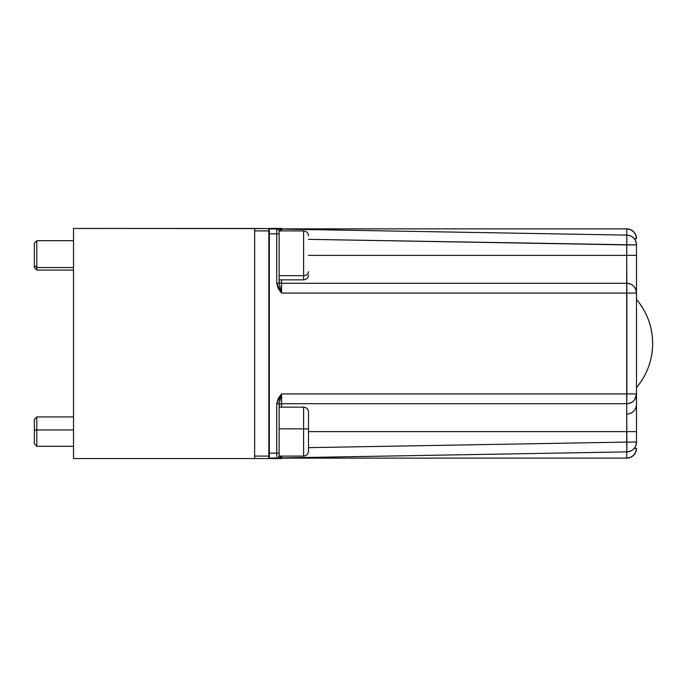 <?xml version="1.0" encoding="UTF-8"?>
<svg xmlns="http://www.w3.org/2000/svg" width="687" height="687" viewBox="0 0 687 687"><rect width="100%" height="100%" fill="white"/><g stroke="black" fill="none" stroke-linecap="round" stroke-linejoin="round"><path stroke-width="1.03" d="M269.33 455.893L268.84 456.099L268.84 458.547L254.645 458.547L254.645 228.453L269.192 228.599L73.518 228.453L73.518 458.547L73.518 228.453L254.645 228.453L254.645 458.547L73.518 458.547L268.84 458.547L269.33 458.057M652.65 343.5C652.47 360.1 647.085 374.784 636.497 387.562A68.159 68.159 0 0 0 636.497 299.438C647.085 312.216 652.47 326.9 652.65 343.5L652.65 343.5M634.247 448.336L636.497 448.336L634.247 448.336M626.707 458.126L626.707 451.883L626.707 458.126C632.65 457.542 635.913 454.279 636.497 448.336A9.79 9.79 0 0 1 626.707 458.126L282.941 458.126L626.707 458.126L630.451 457.379L633.629 455.258L635.75 452.08L636.497 448.336M636.497 404.961L636.497 431.616L626.707 431.616L636.497 431.616L636.497 442.093L626.707 442.093L636.497 442.093A9.79 9.79 0 0 1 626.879 451.883C632.736 451.222 635.939 447.958 636.497 442.093L636.497 293.074C635.913 287.132 632.65 283.868 626.707 283.284L281.576 283.284A2.447 2.447 0 0 1 279.128 280.837A2.447 2.447 0 0 0 281.576 283.284L281.533 293.074L279.128 283.353L276.724 283.353L281.533 293.074L279.128 283.353L279.128 233.898L276.724 233.898L276.724 283.353L279.128 283.353L279.128 231.45A2.447 2.447 0 0 0 276.724 229.003L269.33 228.874L269.33 458.126L281.533 457.911L279.214 455.988M279.128 406.163A2.447 2.447 0 0 1 281.576 403.716A2.447 2.447 0 0 0 279.128 406.163M279.214 231.012L281.533 229.089L626.879 235.117L626.707 244.907L308.497 239.351L636.497 244.907C635.939 239.042 632.736 235.778 626.879 235.117L626.707 255.384L308.497 255.384L636.497 255.384L636.497 244.907L626.707 244.907L626.707 283.284A9.79 9.79 0 0 1 636.497 293.074L636.497 255.384L626.707 255.384L626.879 293.074L636.497 293.074L626.879 293.074L626.879 393.926L636.497 393.926L626.879 393.926L626.707 403.716C632.65 403.132 635.913 399.868 636.497 393.926A9.79 9.79 0 0 1 626.707 403.716L626.879 451.883L281.533 457.911L281.541 456.099L281.533 457.911L279.128 455.55A2.447 2.447 0 0 1 276.724 457.997A2.447 2.447 0 0 0 279.128 455.55L279.128 453.102L279.128 455.55M279.128 453.102L276.724 453.102L279.128 453.102L279.128 456.099L303.602 456.099C306.574 455.799 308.205 454.167 308.497 451.204L308.497 429.401A4.895 0.558 180 0 0 303.602 428.843L303.602 456.091L303.602 428.843L279.128 428.843L303.602 428.843A4.895 0.558 0 0 1 308.497 429.401L308.497 412.045C308.205 409.066 306.574 407.434 303.602 407.142L303.602 428.843L303.602 407.142L279.128 407.142L281.576 407.142L281.533 393.926L626.879 393.926L281.533 393.926L278.287 398.408L276.724 403.647L276.724 453.102L276.724 403.647L279.128 403.647L281.533 393.926L276.724 403.647L279.128 403.647L279.128 453.102L279.128 403.346L281.533 393.926L281.576 403.716L626.707 403.716L626.707 283.284L281.576 283.284L281.576 279.858M281.576 229.089L281.576 228.453L269.33 228.453L269.33 453.231L276.724 453.102L276.741 456.563L276.724 453.102L269.33 453.231L269.33 458.547L281.576 458.547L281.576 457.911M268.84 448.336L269.33 448.328M282.941 228.874L626.707 228.874A9.79 9.79 0 0 1 636.497 238.664L634.247 238.664L636.497 238.664C635.913 232.721 632.65 229.458 626.707 228.874L626.707 235.117L626.707 228.874L282.941 228.874M269.33 231.742L269.33 230.995M278.287 229.029L281.533 229.089L276.724 229.003L276.724 233.898L269.33 233.769L276.724 233.898L276.724 229.003A2.447 2.447 0 0 1 279.128 231.45L281.533 229.089L626.879 235.117A9.79 9.79 0 0 1 636.497 244.907L636.497 282.039M269.33 238.672L268.84 238.664M281.576 283.284L281.533 293.074L278.287 288.592L276.724 283.353L276.724 233.898L279.128 233.898L279.128 230.901L303.602 230.901C306.574 231.201 308.205 232.833 308.497 235.796L308.497 235.993M281.533 229.089L281.541 230.901L281.533 229.089M269.33 228.874L276.724 229.003M281.533 293.074L626.879 293.074L281.533 293.074M281.576 403.716L626.707 403.716L626.707 431.616L308.497 431.616L626.707 431.616L626.707 442.093L308.497 447.649L626.707 442.093L626.879 451.883L278.287 457.971M276.724 457.997L269.33 458.126M269.33 456.005L269.33 454.296M626.879 442.093L626.879 451.883M636.497 238.664L635.75 234.92L633.629 231.742L630.451 229.621L626.707 228.874M636.497 292.353L636.497 393.926L634.702 399.568M269.192 228.599L268.84 230.901L254.645 230.901L268.84 230.901L268.84 456.099L254.645 456.099L254.645 230.901L254.645 456.099L268.84 456.099L268.84 458.547M268.84 228.453L268.84 230.901L269.33 231.107M268.84 238.733L269.33 238.733M269.33 448.267L268.84 448.267M303.602 231.15L303.602 275.667A4.895 4.062 -0 0 0 308.497 271.614A4.895 4.062 180 0 1 303.602 275.667L303.602 230.901M279.128 275.667L303.602 275.667L279.128 275.667M279.128 279.858L303.602 279.858L303.602 275.667L303.602 279.609M36.797 267.552L36.797 240.699L36.797 267.552L73.518 267.552L36.797 267.552L36.797 270.068L36.797 267.552L34.35 265.526L36.797 267.552M34.35 243.146L34.35 265.526L34.35 243.146L36.797 240.699L73.518 240.699M268.84 267.552L269.33 267.552L268.84 267.552M34.35 267.621L34.35 265.526L34.35 267.621L36.797 270.068L73.518 270.068M308.497 412.106L308.497 451.076M36.797 429.95L36.797 416.932L36.797 429.95L73.518 429.95L36.797 429.95L36.797 446.301L36.797 429.95L34.35 430.234L36.797 429.95M73.518 416.932L36.797 416.932L34.35 419.379L34.35 430.234L34.35 419.422M268.84 429.95L269.33 429.95L268.84 429.95M34.35 443.819L34.35 430.234L34.35 443.854L36.797 446.301L73.518 446.301M626.879 414.167C632.727 413.505 635.939 410.242 636.497 404.377M303.602 279.858C306.574 279.566 308.205 277.934 308.497 274.963M269.33 240.699L268.84 240.699M269.33 270.068L268.84 270.068M269.33 416.932L268.84 416.932M269.33 446.301L268.84 446.301M281.576 228.453L283.25 229.123M281.576 458.547L283.25 457.877"/></g></svg>
